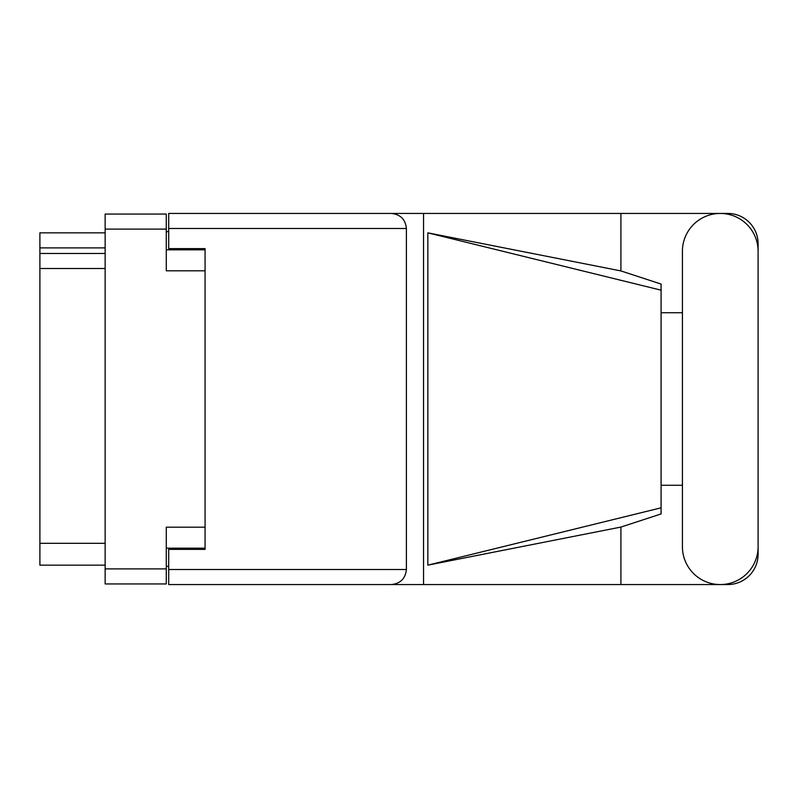 <?xml version="1.0" encoding="UTF-8"?>
<svg xmlns="http://www.w3.org/2000/svg" width="798" height="798" viewBox="0 0 798 798"><rect width="100%" height="100%" fill="white"/><g stroke="black" fill="none" stroke-linecap="round" stroke-linejoin="round"><path stroke-width="1.2" d="M205.076 527.189L166.273 527.189L166.273 583.946L105.146 583.946L105.146 214.054L166.273 214.054L166.273 270.811L205.076 270.811M168.697 566.361L166.273 566.361M166.273 231.639L168.697 231.639M166.273 548.166L205.076 548.166L205.076 549.383L168.697 549.383L168.697 569.513L406.401 569.513L406.401 228.487L168.697 228.487L168.697 213.445L727.776 213.445A30.324 30.324 0 0 1 758.1 243.769L758.1 312.726M168.697 228.487L168.697 248.617L205.076 248.617L205.076 249.834L166.273 249.834M105.146 247.889L39.9 247.889L39.9 232.846L105.146 232.846M105.146 565.154L39.9 565.154L39.9 543.318L105.146 543.318M105.146 268.507L39.9 268.507L39.9 543.318M39.9 247.889L39.9 253.465L105.146 253.465M39.9 268.507L39.9 253.465M682.42 546.72A37.835 37.835 0 0 0 720.265 584.555A37.835 37.835 0 0 0 758.1 546.72L758.1 251.28A37.835 37.835 0 0 0 720.265 213.445A37.835 37.835 0 0 0 682.42 251.28L682.42 546.72M406.401 569.513C405.444 578.58 400.426 583.597 391.359 584.555L727.776 584.555A30.324 30.324 0 0 0 758.1 554.231L758.1 485.274M682.42 485.274L661.083 485.274M661.083 507.817L427.838 565.154L427.838 232.846L620.914 270.931L661.083 284.058L661.083 513.942L620.914 527.069L620.914 584.555M427.838 565.154L620.914 527.069M620.914 270.931L620.914 213.445M391.359 584.555L168.697 584.555L423.548 584.555L423.548 213.445L168.697 213.445M661.083 312.726L682.42 312.726M168.697 584.555L168.697 569.513M205.076 248.617L205.076 549.383M391.359 213.445C400.426 214.403 405.444 219.42 406.401 228.487M661.083 496.017L661.083 301.983M427.838 232.846L661.083 290.183M166.273 229.096L105.146 229.096M105.146 568.904L166.273 568.904"/></g></svg>
